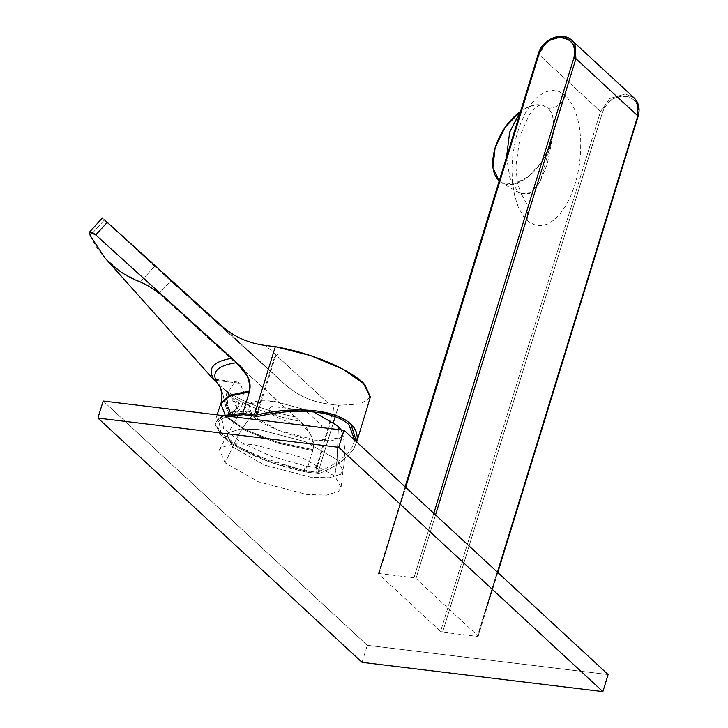 <?xml version="1.0" encoding="UTF-8"?>
<svg xmlns="http://www.w3.org/2000/svg" width="728" height="728" viewBox="0 0 728 728"><rect width="100%" height="100%" fill="white"/><g stroke="black" fill="none" stroke-linecap="round" stroke-linejoin="round"><path stroke-width="0.55" stroke-dasharray="3.64 2.73" d="M608.126 674.556L367.294 645.299L103.158 401.019L367.294 645.299L608.126 674.556M362.053 662.344L367.294 645.299L362.053 662.344M337.774 425.925C347.793 437.382 340.558 442.16 316.089 440.267C295.85 438.565 260.688 424.961 252.143 415.524C242.124 404.067 249.349 399.29 273.828 401.183L313.75 411.966L273.828 401.183L249.285 403.558L248.721 404.031L252.143 415.524C243.926 425.17 237.446 435.681 232.723 447.056L227.154 435.016L229.238 432.468L240.549 429.019L259.15 429.575L305.314 441.705L337.082 459.732L338.329 429.584L337.082 459.732L342.997 470.652L340.567 474.319L329.265 477.768L310.656 477.213L264.501 465.074L232.723 447.056C237.446 435.681 243.926 425.17 252.143 415.524L278.214 430.312L316.089 440.267L340.631 437.892L342.579 432.905L341.268 429.939M337.082 459.732L334.807 476.167L341.077 487.25L338.465 491.5L326.581 495.131L307.025 494.54L258.495 481.79L225.098 462.844L232.723 447.056L264.501 465.074L310.656 477.213L329.265 477.768L340.567 474.319L343.052 470.27L337.082 459.732L305.314 441.705L259.15 429.575L240.549 429.019L229.238 432.468L227.318 434.671L232.723 447.056L225.098 462.844L219.41 449.822L221.43 447.511L233.315 443.88L252.871 444.462L301.401 457.22L334.807 476.167L337.082 459.732M270.871 412.794L269.387 411.42L269.76 410.137L270.871 412.794L273.191 414.933L275.048 415.024L274.674 416.307L273.191 414.933L274.674 416.307L291.974 423.714L318.737 426.963C321.794 427.2 322.695 426.608 321.448 425.17L308.235 412.958L300.245 409.864L273.491 406.615C270.425 406.379 269.524 406.979 270.78 408.408L269.387 411.42L270.871 412.794L269.56 408.517L270.871 412.794M273.319 414.951L276.176 414.642L273.191 414.933M110.702 263.809C102.229 255.965 95.386 246.565 90.163 235.599L104.459 219.92L154.645 266.33L140.349 282.009L154.645 266.33L102.375 217.954L104.459 219.92L90.163 235.599M370.279 397.324L360.588 404.004L338.711 405.287L329.074 404.113L265.684 345.491L329.074 404.113C311.921 401.938 297.27 395.422 285.13 384.566L221.731 325.935L285.13 384.566L154.645 266.33L170.652 280.953L159.132 293.584L170.652 280.953L285.13 384.566C297.27 395.422 311.921 401.938 329.074 404.113L338.711 405.287L335.217 416.662L338.711 405.287L360.597 403.995L370.37 397.042M333.433 422.44L317.736 473.464L306.151 472.062L313.04 449.667C314.141 443.561 313.176 438.338 310.128 433.997L300 421.312L295.368 416.898L159.132 293.584L300 421.312C309.291 428.719 313.641 438.174 313.04 449.667L306.151 472.062L271.38 462.535L240.276 448.903L219.901 434.234L214.851 421.849L222.686 415.533L214.532 423.623L222.076 436.381C240.995 452.097 269.023 463.991 306.151 472.062L317.736 473.464L333.433 422.44M220.693 403.831L225.425 416.58L245.573 430.648L276.849 442.942L312.749 450.614L276.849 442.942L245.573 430.648L225.425 416.58L220.693 403.831M220.903 403.157L225.771 415.925L245.955 429.92L277.186 442.105L313.04 449.667L277.186 442.105L245.955 429.92L225.771 415.925L220.903 403.157M229.584 394.749C247.875 406.834 271.353 415.688 300 421.312C271.353 415.688 247.875 406.834 229.584 394.749L224.361 389.571C242.333 402.011 266.002 411.12 295.368 416.898C266.002 411.12 242.333 402.011 224.361 389.571L229.584 394.749L236.646 407.271L231.759 414.214L228.829 412.894L231.404 414.177L233.943 413.713L235.863 411.775L236.691 408.681L236.227 405.096L234.844 401.71L229.584 394.749M219.01 385.412L222.668 393.147L226.281 408.572L228.829 412.894C223.623 407.152 224.106 388.179 217.508 383.583M240.067 383.31L237.446 382.018L234.079 382.964L228.547 391.819L227.391 404.713L230.894 413.14L228.829 412.894L233.515 414.432L236.882 413.486L242.415 404.641L243.571 391.746L240.067 383.31L214.505 380.207L240.067 383.31M214.505 380.207C212.758 378.56 212.84 378.724 214.76 380.689C212.84 378.724 212.758 378.56 214.505 380.207L224.361 389.571L213.304 379.161M105.023 258.049L121.048 272.026L146.783 285.13L159.132 293.584M354.782 440.258L352.343 446.846C346.737 456.156 336.127 464.164 320.502 470.852L317.845 472.29L316.644 472.217L317.044 468.104L316.644 472.217L315.752 472.135L316.352 467.622L315.752 472.135L305.796 470.925L306.442 466.084L305.796 470.925L304.268 470.679L305.214 465.884L304.268 470.679L257.958 456.301C243.188 449.931 232.114 443.379 224.761 436.664C217.672 429.975 215.852 424.551 219.283 420.402L227.509 416.125L218.901 420.884L220.875 432.496L239.257 447.01L269.524 460.87L304.268 470.679L317.845 472.29L319.219 473.555L317.736 473.464L319.219 473.555C335.79 466.703 347.301 458.422 353.735 448.721L348.366 455.4L340.586 461.989L330.667 468.15L319.219 473.555L317.845 472.29L320.502 470.852L316.935 467.995L316.671 466.357L314.532 467.067L316.935 467.995L314.532 467.067L305.214 465.884L271.216 456.283L241.587 442.715L223.605 428.51L221.667 417.153L230.33 412.43L245.973 411.102L255.173 412.166L257.321 411.466L274.929 355.919L277.495 354.409L276.613 354.099L277.113 354.345M315.57 410.847L318.637 411.265M356.693 442.023L353.735 448.721L356.456 442.861M332.905 405.951L333.369 409.964L334.088 410.028L332.905 405.951M277.495 354.409L275.703 356.028L274.929 355.919M275.703 356.028L258.222 411.193L257.321 411.466L258.222 411.193L258.476 413.914L257.43 412.967L257.321 411.466L257.53 413.067L256.029 416.161L257.53 413.067L260.933 415.834M255.073 416.016L256.893 412.639L257.43 412.967L255.173 412.166L256.893 412.639L255.073 416.016M245.109 414.805L247.074 411.184L245.109 414.805M243.734 414.705L245.973 411.102L243.734 414.705M316.671 466.357L316.935 467.995L318.045 468.996L317.508 466.02L316.671 466.357L333.369 409.964M317.508 466.02L334.088 410.028M565.529 95.659C562.143 103.977 556.329 108.181 548.102 108.272L542.651 105.232L535.753 104.832L528.364 106.961L520.192 111.63C531.786 103.667 541.086 102.548 548.102 108.272C556.329 108.181 562.143 103.977 565.529 95.659L570.37 101.41L574.438 109.045L577.632 118.437L579.679 128.601L580.698 139.43L580.671 151.797L579.424 164.655L577.44 175.348L574.62 185.704L570.488 196.615L565.401 206.406L559.914 214.141L554.217 219.874L547.984 223.887L541.951 225.689L536.181 225.443L529.265 222.249L523.487 216.398L518.181 206.888L514.578 195.586L512.403 181.927L511.921 168.487L512.876 154.582L515.506 139.658L519.383 126.463L524.642 114.287L530.257 105.059L537.291 97.106L544.408 92.247L551.724 90.263L559.049 91.446L565.529 95.659M540.595 104.805L536.281 106.788L529.156 115.033L520.293 135.235L515.852 166.384L517.444 183.228L521.639 194.567L517.735 191.655L521.821 194.731L528.028 206.388L527.127 220.484L528.028 206.388L521.821 194.731L517.735 191.655L520.074 193.421L529.584 193.584L539.12 183.411L547.156 164.646L553.207 134.025L553.981 125.862L552.561 115.543L550.641 111.384L548.102 108.272C554.481 114.933 555.673 125.753 551.678 140.759L540.249 181.454L530.894 192.811L520.174 193.475L501.455 182.683L514.487 183.975L529.393 175.839L542.897 160.224L551.678 140.759C547.056 155.919 538.993 168.123 527.472 177.368C515.834 185.686 506.306 186.823 498.88 180.781M506.561 156.984L510.055 178.305L517.735 191.655L509.8 177.514L506.561 156.984M499.162 181.035L501.455 182.683M379.188 573.537L405.705 487.35L379.188 573.537L378.514 573.983L440.586 631.394L600.518 111.511L538.447 54.109L600.518 111.511L440.586 631.394L442.588 632.168L602.52 112.285L600.518 111.511L609.782 98.517L625.37 93.903L634.033 97.807L625.37 93.903L609.782 98.517L600.518 111.511L602.52 112.285C608.808 88.325 645.681 92.802 637.309 116.507L637.983 116.061L637.309 116.507L477.368 636.39L478.05 635.944L497.606 572.354L478.05 635.944L415.97 578.533L413.977 577.759L433.797 513.331L413.977 577.759L379.188 573.537L378.514 573.983L538.447 54.109L547.711 41.105L563.299 36.491L571.953 40.404L563.299 36.491L547.711 41.105L539.13 53.654M477.368 636.39L637.309 116.507C639.621 105.242 635.717 98.38 625.598 95.932C614.741 95.832 607.052 101.283 602.52 112.285L442.588 632.168L477.368 636.39L478.05 635.944M435.535 514.942L415.97 578.533L435.535 514.942M538.447 54.109L378.514 573.983M227.127 392.538C221.803 408.372 234.143 419.774 238.757 403.303C234.143 419.774 221.803 408.372 227.127 392.538L227.655 392.292L226.526 402.984L229.757 411.384L232.105 412.539L235.581 411.356L240.076 403.767L232.005 397.806L227.127 392.538L227.655 392.292M227.154 435.016L237.21 417.299M239.139 414.705L248.721 404.031M342.579 432.905C345.227 445.436 345.363 458.021 342.997 470.652M341.077 487.25L343.052 470.27M219.41 449.822L227.318 434.671M217.117 414.86L214.851 421.849M237.446 382.018L213.249 379.079M231.477 414.186L233.515 414.432M356.702 442.033L356.465 442.815M221.667 417.153L218.901 420.884M478.196 636.236L497.797 572.517M378.36 573.691L405.096 486.795M227.081 392.401C223.278 402.029 228.71 413.813 232.105 412.539"/><path stroke-width="1.09" d="M103.158 401.019L343.98 430.266L608.126 674.556L343.98 430.266L103.158 401.019L97.916 418.063L338.738 447.32L343.98 430.266L338.738 447.32L602.875 691.6L608.126 674.556L602.875 691.6L362.053 662.344L97.916 418.063L103.158 401.019M362.053 662.344L602.875 691.6L338.738 447.32L97.916 418.063L362.053 662.344M313.75 411.966L337.774 425.925L313.75 411.966M338.329 429.584L337.774 425.925L338.329 429.584M341.268 429.939L337.774 425.925M159.132 293.584C152.907 288.488 146.656 284.63 140.349 282.009C129.065 277.705 119.183 271.635 110.702 263.809M92.829 232.705L90.654 231.75L89.526 232.059L90.163 235.599L89.59 231.977L95.741 234.962L231.977 358.267C212.412 361.561 206.67 369.032 214.76 380.689C206.67 369.032 212.412 361.561 231.977 358.267L236.609 362.68C217.044 365.465 210.683 372.436 217.508 383.583C210.683 372.436 217.044 365.465 236.609 362.68L246.737 375.366C249.777 379.707 250.751 384.939 249.649 391.045L229.857 395.168L220.903 403.157L229.857 395.168L249.649 391.045L249.358 391.992L229.693 395.977L220.693 403.831L229.693 395.977L249.358 391.992L242.761 413.431L222.677 415.533L242.761 413.431L249.649 391.045C250.241 379.543 245.9 370.088 236.609 362.68L95.741 234.962L107.262 222.322L104.459 219.92L221.731 325.935C233.879 336.791 248.53 343.307 265.684 345.491L275.321 346.655C309.618 352.534 347.174 367.986 363.199 382.801L370.279 397.324M335.217 416.662L333.433 422.44L335.217 416.662M217.508 383.583L219.501 386.131M213.859 379.752L214.76 380.689M356.465 442.815L370.37 397.042L364.755 384.302L343.125 369.296L310.701 355.655L275.321 346.655L254.345 414.842L242.761 413.431L254.345 414.842L275.321 346.655L265.684 345.491C248.53 343.307 233.879 336.791 221.731 325.935L107.262 222.322L95.741 234.962L93.211 232.96M90.163 235.599L105.023 258.049L213.34 379.197M318.637 411.265L330.166 413.641L337.728 416.152L345.636 420.065L350.723 423.896C342.433 416.644 329.666 412.185 312.421 410.51C293.784 408.927 274.993 410.474 256.047 415.133L254.345 414.842L256.047 415.133L270.215 412.239L284.857 410.437L301.72 409.9L315.57 410.847M350.723 423.896L354.227 427.909L356.438 432.314L357.284 437.055L356.693 442.023L350.723 423.896M260.933 415.834L257.421 416.407L256.047 415.133L257.421 416.407L243.734 414.705L227.509 416.125L243.734 414.705L257.421 416.407L260.933 415.834C279.106 411.557 296.979 410.301 314.56 412.057C329.921 413.786 341.341 417.927 348.803 424.46L354.782 440.258M520.602 111.338L509.636 132.232L506.561 156.984L509.664 132.114L520.192 111.63L505.014 127.409L495.104 147.802L492.92 167.649L499.162 181.035M498.88 180.781C492.146 173.728 490.918 162.635 495.195 147.511C500.263 132.305 508.599 120.348 520.192 111.63M497.606 572.354L637.983 116.061L637.309 116.507L637.983 116.061L637.091 101.829L634.033 97.807L637.091 101.829L637.983 116.061L575.912 58.659L435.535 514.942L575.912 58.659L573.91 57.885L575.912 58.659L575.02 44.426L571.953 40.404L575.02 44.426L575.912 58.659L637.983 116.061L497.606 572.354M539.13 53.654L405.705 487.35L539.13 53.654C543.661 42.652 551.351 37.201 562.198 37.301C572.326 39.749 576.23 46.61 573.91 57.885L433.797 513.331L573.91 57.885C582.291 34.17 545.418 29.693 539.13 53.654L538.447 54.109M237.21 417.299L239.139 414.705M219.456 386.067C219.765 383.638 223.614 398.234 220.903 403.157L217.117 414.86M102.375 217.954L89.571 231.995M497.797 572.517L638.128 116.353C640.221 108.845 638.856 102.666 634.033 97.807L571.953 40.404C562.489 30.722 542.187 39.03 538.301 53.808L405.096 486.795"/></g></svg>
